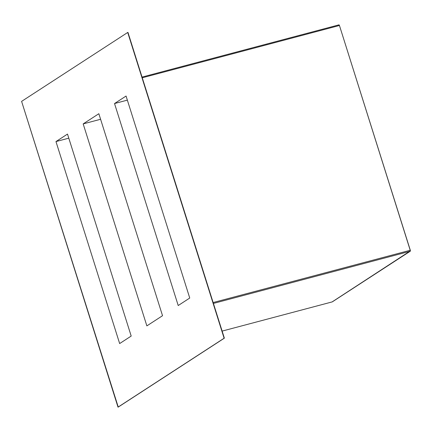 <?xml version="1.0" encoding="UTF-8"?>
<svg xmlns="http://www.w3.org/2000/svg" width="432" height="432" viewBox="0 0 432 432"><rect width="100%" height="100%" fill="white"/><g stroke="black" fill="none" stroke-linecap="round" stroke-linejoin="round"><path stroke-width="0.65" d="M131.193 336.064L67.505 134.077L55.966 141.572L119.653 343.559L131.193 336.064L67.505 134.077L55.966 141.572L119.653 343.559L131.193 336.064M100.602 119.275L83.176 123.898L146.864 325.885L162.535 315.706L98.847 113.719L83.176 123.898L146.864 325.885L162.535 315.706L98.847 113.719L83.176 123.898L100.602 119.275M127.348 100.138L114.523 103.54L178.211 305.527L189.745 298.031L126.063 96.044L114.523 103.54L178.211 305.527L189.745 298.031L126.063 96.044L114.523 103.54L127.348 100.138M68.796 138.17L55.966 141.572L68.796 138.17M332.208 301.898A0.837 0.313 -104.9 0 0 332.246 301.892A0.837 0.313 -104.9 0 0 332.284 301.876L410.276 251.219L213.413 303.431L410.276 251.219A0.837 0.313 -104.9 0 0 410.303 250.247L339.439 25.488L142.268 77.787L339.439 25.488A0.837 0.313 -104.9 0 0 338.947 24.856A0.837 0.313 -104.9 0 0 338.915 24.872L339.439 25.488L410.4 250.857L332.159 301.882M21.6 101.38L127.705 32.465L224.111 338.224L118.006 407.144L21.6 101.38L118.255 407.074L224.111 338.224L127.705 32.465L21.6 101.38M410.303 250.247L213.133 302.54L410.303 250.247M332.284 301.876L222.134 331.09L332.284 301.876M338.915 24.872L142.047 77.09L338.947 24.856M127.958 32.395L224.365 338.159L118.255 407.074L224.365 338.159L127.958 32.395M332.246 301.892L222.14 331.096"/></g></svg>
